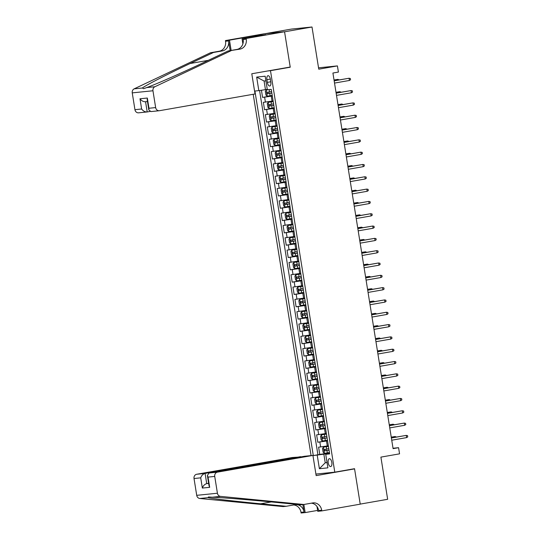 <?xml version="1.0" encoding="UTF-8"?>
<svg xmlns="http://www.w3.org/2000/svg" width="540" height="540" viewBox="0 0 540 540"><rect width="100%" height="100%" fill="white"/><g stroke="black" fill="none" stroke-linecap="round" stroke-linejoin="round"><path stroke-width="0.81" d="M331.81 462.449A3.996 1.796 -99.9 0 0 329.332 458.696A3.996 1.796 -99.9 0 0 328.226 462.814A3.996 1.796 -99.9 0 0 330.71 466.567A3.996 1.796 -99.9 0 0 331.81 462.449M253.213 94.277L311.087 455.605M264.708 33.764L291.296 29.099L312.005 27L318.762 69.181L337.419 65.907L318.546 67.824M315.913 474.073L334.787 472.163L354.544 468.7L360.214 504.104L387.652 499.298L380.902 457.117L399.56 453.843L398.574 447.687L393.019 448.247M287.665 67.48L290.237 67.216L284.567 31.806L312.005 27M261.434 90.241L262.582 97.423L272.275 95.722M273.112 100.96L263.372 102.35L264.553 109.742L274.246 108.041M275.083 113.272L265.343 114.662L266.524 122.053L276.217 120.353M277.06 125.591L267.314 126.981L268.502 134.372L278.195 132.671M279.031 137.903L269.291 139.293L270.473 146.684L280.166 144.983M281.003 150.221L271.262 151.612L272.444 159.003L282.137 157.302M282.974 162.533L273.233 163.924L274.415 171.315L284.108 169.614M284.945 174.852L275.204 176.243L276.392 183.634L286.085 181.933M286.922 187.164L277.182 188.554L278.363 195.946L288.056 194.245M288.893 199.483L279.153 200.873L280.334 208.265L290.027 206.564M290.864 211.795L281.124 213.185L282.305 220.577L291.998 218.876M292.835 224.114L283.095 225.504L284.283 232.895L293.969 231.194M294.813 236.425L285.066 237.816L286.254 245.207L295.947 243.506M296.784 248.744L287.044 250.135L288.225 257.526L297.918 255.825M298.755 261.056L289.015 262.447L290.196 269.838L299.889 268.137M300.726 273.375L290.986 274.766L292.174 282.157L301.86 280.456M302.704 285.687L292.957 287.078L294.145 294.469L303.838 292.768M304.675 298.006L294.935 299.396L296.116 306.788L305.809 305.087M306.646 310.318L296.906 311.708L298.087 319.1L307.78 317.399M308.617 322.637L298.877 324.027L300.058 331.418L309.751 329.717M310.595 334.949L300.848 336.339L302.036 343.73L311.728 342.029M312.566 347.267L302.825 348.658L304.007 356.049L313.7 354.348M314.537 359.579L304.796 360.97L305.978 368.361L315.671 366.66M316.507 371.898L306.767 373.288L307.949 380.68L317.642 378.979M318.485 384.21L308.738 385.601L309.926 392.992L319.619 391.291M320.456 396.529L310.716 397.919L311.897 405.311L321.59 403.61M322.427 408.841L312.687 410.231L313.868 417.623L323.561 415.921M324.398 421.16L314.658 422.55L315.839 429.941L325.532 428.24M326.369 433.471L316.629 434.862L317.817 442.253L327.51 440.552M337.419 65.907L338.404 72.07L332.917 73.028L393.086 448.646L398.574 447.687M266.915 79.677L267.347 82.384A3.868 1.742 -99.9 0 0 269.75 86.022A3.868 1.742 -99.9 0 0 270.824 82.033L270.385 79.326A3.868 1.742 -99.9 0 0 267.982 75.688A3.868 1.742 -99.9 0 0 266.915 79.677L270.344 79.076M334.787 472.163L270.479 70.679L267.908 70.942M329.576 453.465L325.728 454.309L329.643 453.911L271.256 89.37L267.341 89.768L265.167 76.221L256.662 77.085L258.829 90.632L254.914 91.031L313.301 455.564L323.851 454.174L325.228 462.794L327.058 462.605M325.728 454.309L327.895 467.849L319.39 468.713L317.223 455.166M327.557 440.863L317.817 442.253M328.347 445.79L327.274 445.973L326.484 441.052M325.586 428.544L315.839 429.941M323.609 416.232L313.868 417.623M321.638 403.913L311.897 405.311M319.666 391.601L309.926 392.992M317.696 379.283L307.949 380.68M315.718 366.971L305.978 368.361M313.747 354.652L304.007 356.049M311.776 342.34L302.036 343.73M309.805 330.021L300.058 331.418M307.827 317.709L298.087 319.1M305.856 305.39L296.116 306.788M303.885 293.078L294.145 294.469M301.914 280.76L292.174 282.157M299.936 268.447L290.196 269.838M297.965 256.129L288.225 257.526M295.994 243.817L286.254 245.207M294.023 231.498L284.283 232.895M292.052 219.186L282.305 220.577M290.075 206.867L280.334 208.265M288.103 194.555L278.363 195.946M286.132 182.237L276.392 183.634M284.162 169.925L274.415 171.315M282.184 157.606L272.444 159.003M280.213 145.294L270.473 146.684M278.242 132.975L268.502 134.372M276.271 120.663L266.524 122.053M274.293 108.344L264.553 109.742M272.322 96.032L262.582 97.423M259.571 90.524L317.912 454.761L329.481 452.871M327.274 445.973L318.607 447.181L319.788 454.572M265.91 80.831L264.08 81.014L265.457 89.64L258.829 90.632M267.266 89.323L265.457 89.64M290.237 67.216L270.479 70.679M327.038 462.476L325.228 462.794L319.39 468.713M329.528 453.175L323.851 454.174M317.912 454.761L313.301 455.564M264.08 81.014L256.662 77.085M349.421 80.46L350.548 79.738L350.345 78.509L349.07 78.239L349.421 80.46L334.53 83.072M334.172 80.852L349.07 78.239L334.159 80.777M268.312 89.674L266.24 90.005L265.316 91.355L265.91 95.047L267.226 96.161L272.228 95.418M266.24 90.005L269.237 89.579M271.613 91.597L267.151 92.279L267.408 93.758L271.85 93.076M271.843 93.029L268.988 93.481L268.751 92.003M337.986 80.109L337.871 79.38L334.031 79.981M339.194 79.9L337.871 79.38L334.044 80.048M255.029 93.96L159.536 110.693A3.746 3.341 84.2 0 1 159.32 110.727A3.746 3.341 84.2 0 1 155.648 107.582L152.962 90.767L132.246 92.873A3.746 3.341 -95.8 0 1 134.177 88.844L210.458 52.765L219.24 51.226A8.735 7.796 84.2 0 0 225.538 41.263L225.43 40.581L263.844 33.851L284.553 31.745L290.209 67.034L251.788 73.764L255.029 93.96M210.458 52.765L213.523 52.454L190.134 63.517C167.63 74.108 145.071 85.671 142.371 88.013L143.6 88.709L146.698 87.575C155.115 84.652 182.507 72.596 204.714 62.039L228.103 50.976L236.885 49.437A8.735 7.796 84.2 0 0 243.182 39.467L246.247 39.157L246.139 38.482L284.553 31.745M228.103 50.976L239.949 49.127A8.735 7.796 84.2 0 0 246.247 39.157M230.155 50.618L228.602 40.946A8.735 7.796 84.2 0 1 222.304 50.915L213.523 52.454M138.827 112.799A3.746 3.341 -95.8 0 1 138.611 112.826A3.746 3.341 -95.8 0 1 134.939 109.681L132.246 92.873M146.698 87.575L154.886 86.744L231.167 50.666M254.219 36.767L254.077 35.863L254.968 35.768L255.103 36.612M265.781 34.736L254.968 35.768M265.775 34.675L242.082 38.894L246.139 38.482M225.43 40.581L229.487 40.169L231.134 50.443M254.077 35.863L229.487 40.169M149.965 111.463L147.197 111.949C145.064 112.07 143.208 111.092 141.629 108.999L139.995 98.78C141.575 100.865 143.424 101.851 145.557 101.729L147.197 111.949L138.611 112.826M242.879 43.855L242.082 38.894M154.886 86.744A3.746 3.341 84.2 0 0 152.962 90.767M258.262 35.195L258.397 36.032M139.995 98.78L147.326 98.037L147.191 99.711L148.824 109.937L150.957 111.578L159.32 110.727M147.326 98.037L148.966 108.257L148.824 109.937M300.625 456.955L292.214 457.522L196.722 474.255L205.092 473.405L206.726 483.624L208.649 483.428M300.584 456.671L205.092 473.405C203.033 473.999 201.575 475.477 200.711 477.846L194.022 478.528L196.715 495.335L217.424 493.236A3.746 3.341 84.2 0 0 220.502 496.382L303.858 504.488L312.64 502.949A8.735 7.796 -95.8 0 1 313.132 502.875A8.735 7.796 -95.8 0 1 321.698 510.219L321.806 510.901L360.227 504.164L354.571 468.882L351.999 469.145M305.161 512.588L303.858 504.482L300.793 504.799L275.231 502.315C250.952 499.919 221.245 497.515 212.315 497.212L208.514 496.969L207.981 497.651C211.201 498.535 236.075 501.431 260.651 503.793L286.214 506.277L294.995 504.738A8.735 7.796 -95.8 0 1 295.488 504.671A8.735 7.796 -95.8 0 1 304.054 512.014L300.989 512.325L301.097 513L305.161 512.588L317.608 510.408M286.214 506.277L283.149 506.588L199.793 498.488A3.746 3.341 -95.8 0 1 196.715 495.335M354.571 468.882L316.156 475.612L312.923 455.416L217.431 472.149A3.746 3.341 84.2 0 0 214.731 476.422L217.424 493.236M321.806 510.901L317.75 511.313L316.98 506.486M316.656 473.999L315.92 474.127M312.923 455.416L304.553 456.266L209.061 473L217.431 472.149M302.866 504.583L304.054 512.014M194.022 478.528A3.746 3.341 -95.8 0 1 196.722 474.255M293.686 504.968A8.735 7.796 -95.8 0 1 300.989 512.325M311.33 503.172A8.735 7.796 -95.8 0 1 318.634 510.53L321.698 510.219M208.629 483.293L206.726 483.624C204.674 484.218 203.216 485.703 202.345 488.065L200.711 477.846M214.731 476.422L208.042 477.104L207.374 475.457L209.061 473M208.042 477.104L209.682 487.323L209.007 485.676L207.374 475.457M351.392 92.772L352.519 92.056L352.323 90.821L351.041 90.558L351.392 92.772L336.501 95.384M336.143 93.17L351.041 90.558L336.137 93.096M353.369 105.091L354.49 104.369L354.294 103.14L353.012 102.87L353.369 105.091L338.472 107.703M338.121 105.482L353.012 102.87L338.108 105.408M355.34 117.403L356.461 116.687L356.265 115.452L354.983 115.189L355.34 117.403L340.443 120.015M340.092 117.801L354.983 115.189L340.079 117.727M357.311 129.722L358.439 128.999L358.236 127.771L356.954 127.501L357.311 129.722L342.421 132.334M342.063 130.113L356.954 127.501L342.05 130.039M273.206 101.527L268.211 102.323L267.287 103.667L267.881 107.359L269.197 108.479L274.199 107.73M268.211 102.323L273.213 101.574M273.584 103.91L269.143 104.598L269.379 106.069L273.821 105.388M273.814 105.341L270.959 105.793L270.722 104.321M339.964 92.428L339.842 91.692L336.008 92.293M341.165 92.212L339.842 91.692L336.015 92.367M275.177 113.839L270.182 114.635L269.264 115.985L269.851 119.678L271.168 120.791L276.17 120.049M270.182 114.635L275.184 113.886M275.555 116.228L271.114 116.91L271.35 118.388L275.791 117.707M275.785 117.659L272.93 118.112L272.693 116.633M341.935 104.74L341.82 104.011L337.979 104.612M343.143 104.531L341.82 104.011L337.993 104.679M277.148 126.158L272.16 126.954L271.235 128.297L271.829 131.989L273.146 133.11L278.141 132.361M272.16 126.954L277.155 126.205M277.533 128.54L273.071 129.229L273.321 130.7L277.769 130.019M277.763 129.971L274.901 130.424L274.664 128.952M343.906 117.058L343.791 116.323L339.95 116.924M345.114 116.843L343.791 116.323L339.964 116.998M279.119 138.47L274.131 139.266L273.206 140.616L273.8 144.308L275.117 145.422L280.112 144.68M274.131 139.266L279.126 138.517M279.504 140.859L275.062 141.541L275.299 143.019L279.74 142.337M279.734 142.29L276.878 142.742L276.635 141.264M345.877 129.37L345.762 128.642L341.921 129.242M347.085 129.161L345.762 128.642L341.935 129.31M359.282 142.034L360.41 141.318L360.214 140.083L358.931 139.82L359.282 142.034L344.392 144.646M344.034 142.432L358.931 139.82L344.027 142.358M281.097 150.788L276.102 151.585L275.177 152.928L275.771 156.62L277.088 157.741L282.089 156.992M276.102 151.585L281.104 150.836M281.475 153.171L277.013 153.859L277.27 155.338L281.711 154.649M281.704 154.602L278.849 155.054L278.613 153.583M347.855 141.689L347.733 140.953L343.899 141.554M349.056 141.473L347.733 140.953L343.906 141.629M361.26 154.352L362.381 153.63L362.185 152.401L360.902 152.132L361.26 154.352L346.363 156.965M346.012 154.744L360.902 152.132L345.998 154.669M283.068 163.1L278.073 163.897L277.155 165.247L277.742 168.939L279.059 170.053L284.06 169.31M278.073 163.897L283.075 163.148M283.446 165.49L279.005 166.172L279.241 167.65L283.682 166.968M283.675 166.921L280.82 167.373L280.584 165.895M349.826 154.001L349.711 153.272L345.87 153.873M351.027 153.792L349.711 153.272L345.877 153.941M363.231 166.664L364.351 165.949L364.156 164.714L362.873 164.45L363.231 166.664L348.334 169.276M347.983 167.062L362.873 164.45L347.969 166.988M285.039 175.419L280.044 176.216L279.126 177.559L279.713 181.251L281.036 182.372L286.031 181.622M280.044 176.216L285.046 175.466M285.424 177.802L280.962 178.49L281.212 179.969L285.66 179.28M285.653 179.233L282.791 179.685L282.555 178.214M351.796 166.32L351.682 165.584L347.841 166.185M353.005 166.104L351.682 165.584L347.855 166.259M365.202 178.983L366.329 178.261L366.127 177.032L364.844 176.762L365.202 178.983L350.312 181.595M349.954 179.375L364.844 176.762L349.94 179.3M287.01 187.731L282.022 188.528L281.097 189.878L281.691 193.57L283.007 194.684L288.002 193.941M282.022 188.528L287.017 187.778M287.395 190.121L282.947 190.802L283.19 192.281L287.631 191.599M287.624 191.552L284.769 192.004L284.526 190.525M353.768 178.632L353.653 177.903L349.812 178.504M354.976 178.423L353.653 177.903L349.826 178.571M367.173 191.295L368.3 190.579L368.105 189.344L366.822 189.081L367.173 191.295L352.283 193.907M351.925 191.693L366.822 189.081L351.918 191.619M288.981 200.05L283.993 200.846L283.068 202.19L283.662 205.882L284.978 207.002L289.98 206.253M283.993 200.846L288.995 200.097M289.366 202.433L284.904 203.121L285.161 204.599L289.602 203.911M289.595 203.863L286.74 204.316L286.504 202.844M355.745 190.951L355.624 190.215L351.783 190.816M356.947 190.735L355.624 190.215L351.796 190.89M369.144 203.614L370.271 202.892L370.076 201.663L368.793 201.393L369.144 203.614L354.254 206.226M353.896 204.005L368.793 201.393L353.889 203.931M290.959 212.362L285.964 213.158L285.046 214.508L285.633 218.201L286.949 219.314L291.951 218.572M285.964 213.158L290.966 212.409M291.337 214.751L286.895 215.433L287.132 216.911L291.573 216.23M291.566 216.182L288.711 216.635L288.475 215.156M357.716 203.263L357.595 202.534L353.761 203.135M358.918 203.054L357.595 202.534L353.768 203.202M371.122 215.926L372.242 215.21L372.046 213.975L370.764 213.712L371.122 215.926L356.225 218.538M355.874 216.324L370.764 213.712L355.86 216.25M292.93 224.681L287.935 225.477L287.017 226.82L287.604 230.513L288.927 231.633L293.922 230.884M287.935 225.477L292.937 224.728M293.315 227.063L288.853 227.752L289.103 229.23L293.551 228.542M293.544 228.494L290.682 228.947L290.446 227.475M359.687 215.582L359.573 214.846L355.732 215.447M360.896 215.366L359.573 214.846L355.745 215.521M373.093 228.245L374.213 227.522L374.018 226.294L372.735 226.024L373.093 228.245L358.202 230.857M357.845 228.636L372.735 226.024L357.831 228.562M294.901 236.993L289.913 237.789L288.988 239.139L289.582 242.831L290.898 243.945L295.893 243.203M289.913 237.789L294.908 237.04M295.286 239.382L290.824 240.064L291.074 241.542L295.522 240.86M295.515 240.813L292.653 241.265L292.417 239.787M361.658 227.894L361.544 227.165L357.703 227.765M362.867 227.684L361.544 227.165L357.716 227.833M375.064 240.556L376.191 239.841L375.995 238.606L374.713 238.343L375.064 240.556L360.173 243.169M359.815 240.955L374.713 238.343L359.802 240.881M296.872 249.311L291.884 250.108L290.959 251.451L291.553 255.143L292.869 256.264L297.871 255.515M291.884 250.108L296.885 249.359M297.257 251.694L292.815 252.382L293.051 253.861L297.493 253.172M297.486 253.125L294.631 253.577L294.394 252.106M363.636 240.212L363.514 239.476L359.674 240.077M364.838 239.996L363.514 239.476L359.687 240.151M377.035 252.875L378.162 252.153L377.966 250.925L376.684 250.655L377.035 252.875L362.144 255.488M361.787 253.267L376.684 250.655L361.78 253.193M298.85 261.623L293.855 262.42L292.93 263.77L293.524 267.462L294.84 268.576L299.842 267.833M293.855 262.42L298.856 261.671M299.228 264.013L294.766 264.695L295.022 266.173L299.464 265.491M299.457 265.444L296.602 265.896L296.365 264.418M365.607 252.524L365.486 251.795L361.651 252.396M366.808 252.315L365.486 251.795L361.658 252.464M379.013 265.187L380.133 264.472L379.937 263.237L378.655 262.973L379.013 265.187L364.115 267.8M363.764 265.586L378.655 262.973L363.751 265.511M300.821 273.942L295.826 274.738L294.908 276.082L295.495 279.774L296.818 280.894L301.813 280.145M295.826 274.738L300.827 273.989M301.205 276.325L296.757 277.013L296.993 278.492L301.442 277.803M301.428 277.756L298.573 278.208L298.337 276.737M367.578 264.843L367.463 264.107L363.623 264.708M368.786 264.627L367.463 264.107L363.636 264.782M380.983 277.506L382.104 276.784L381.908 275.555L380.626 275.285L380.983 277.506L366.086 280.118M365.735 277.898L380.626 275.285L365.722 277.823M302.791 286.254L297.803 287.05L296.879 288.401L297.473 292.093L298.789 293.207L303.784 292.464M297.803 287.05L302.798 286.301M303.176 288.644L298.715 289.325L298.964 290.804L303.413 290.122M303.406 290.075L300.544 290.527L300.308 289.049M369.549 277.155L369.434 276.426L365.594 277.027M370.757 276.946L369.434 276.426L365.607 277.094M382.955 289.818L384.082 289.103L383.879 287.867L382.604 287.604L382.955 289.818L368.064 292.43M367.706 290.216L382.604 287.604L367.693 290.142M304.763 298.573L299.774 299.369L298.85 300.713L299.444 304.405L300.76 305.525L305.762 304.776M299.774 299.369L304.769 298.62M305.147 300.956L300.706 301.644L300.942 303.122L305.384 302.434M305.377 302.387L302.522 302.839L302.285 301.367M371.52 289.474L371.405 288.738L367.565 289.339M372.728 289.258L371.405 288.738L367.578 289.413M384.925 302.137L386.053 301.415L385.857 300.186L384.575 299.916L384.925 302.137L370.035 304.749M369.677 302.528L384.575 299.916L369.671 302.454M306.74 310.885L301.745 311.681L300.821 313.031L301.415 316.724L302.731 317.837L307.733 317.095M301.745 311.681L306.747 310.932M307.118 313.274L302.656 313.956L302.913 315.434L307.355 314.753M307.348 314.705L304.493 315.158L304.256 313.679M373.498 301.786L373.376 301.057L369.542 301.658M374.699 301.577L373.376 301.057L369.549 301.725M386.903 314.449L388.024 313.733L387.828 312.498L386.546 312.235L386.903 314.449L372.006 317.061M371.655 314.847L386.546 312.235L371.642 314.773M308.711 323.204L303.716 324L302.798 325.343L303.385 329.036L304.702 330.156L309.704 329.407M303.716 324L308.718 323.251M309.089 325.586L304.648 326.275L304.884 327.753L309.332 327.065M309.319 327.017L306.464 327.47L306.227 325.998M375.469 314.105L375.354 313.369L371.513 313.97M376.677 313.889L375.354 313.369L371.527 314.044M388.874 326.768L389.995 326.045L389.799 324.817L388.517 324.547L388.874 326.768L373.977 329.38M373.626 327.159L388.517 324.547L373.613 327.085M310.682 335.516L305.694 336.312L304.769 337.662L305.363 341.354L306.68 342.468L311.675 341.726M305.694 336.312L310.689 335.563M311.067 337.905L306.605 338.587L306.855 340.065L311.303 339.383M311.297 339.336L308.435 339.788L308.198 338.31M377.44 326.416L377.325 325.688L373.484 326.288M378.648 326.207L377.325 325.688L373.498 326.356M390.845 339.079L391.973 338.364L391.77 337.129L390.488 336.865L390.845 339.079L375.955 341.692M375.597 339.478L390.488 336.865L375.584 339.404M312.653 347.834L307.665 348.631L306.74 349.974L307.334 353.666L308.651 354.787L313.652 354.038M307.665 348.631L312.66 347.882M313.038 350.217L308.597 350.906L308.833 352.384L313.274 351.695M313.268 351.648L310.412 352.1L310.176 350.629M379.411 338.735L379.296 338L375.455 338.6M380.619 338.519L379.296 338L375.469 338.675M392.816 351.398L393.944 350.676L393.748 349.448L392.465 349.178L392.816 351.398L377.926 354.011M377.568 351.79L392.465 349.178L377.561 351.715M314.631 360.146L309.636 360.943L308.711 362.293L309.305 365.985L310.622 367.099L315.623 366.356M309.636 360.943L314.638 360.194M315.009 362.536L310.568 363.218L310.804 364.696L315.245 364.014M315.238 363.967L312.383 364.419L312.147 362.941M381.389 351.047L381.267 350.318L377.433 350.919M382.59 350.838L381.267 350.318L377.44 350.987M394.794 363.71L395.914 362.995L395.719 361.76L394.436 361.496L394.794 363.71L379.897 366.323M379.546 364.108L394.436 361.496L379.532 364.034M316.602 372.465L311.607 373.262L310.689 374.605L311.276 378.297L312.593 379.418L317.594 378.668M311.607 373.262L316.609 372.512M316.98 374.848L312.518 375.536L312.775 377.014L317.216 376.326M317.209 376.279L314.354 376.731L314.118 375.26M383.36 363.366L383.245 362.63L379.404 363.231M384.568 363.15L383.245 362.63L379.418 363.305M396.765 376.029L397.886 375.307L397.69 374.078L396.407 373.808L396.765 376.029L381.868 378.641M381.517 376.421L396.407 373.808L381.503 376.346M318.573 384.777L313.585 385.574L312.66 386.924L313.247 390.616L314.57 391.73L319.565 390.987M313.585 385.574L318.58 384.824M318.958 387.167L314.51 387.848L314.746 389.327L319.194 388.645M319.187 388.598L316.325 389.05L316.089 387.572M385.331 375.678L385.216 374.949L381.375 375.55M386.539 375.469L385.216 374.949L381.389 375.617M398.736 388.341L399.863 387.626L399.661 386.39L398.378 386.127L398.736 388.341L383.846 390.953M383.488 388.739L398.378 386.127L383.474 388.665M400.707 400.66L401.834 399.938L401.639 398.709L400.356 398.439L400.707 400.66L385.817 403.272M385.459 401.051L400.356 398.439L385.452 400.977M402.685 412.972L403.805 412.256L403.61 411.021L402.327 410.758L402.685 412.972L387.788 415.584M387.437 413.37L402.327 410.758L387.423 413.296M320.544 397.096L315.556 397.892L314.631 399.236L315.225 402.928L316.541 404.048L321.536 403.299M315.556 397.892L320.551 397.143M320.929 399.479L316.467 400.167L316.724 401.645L321.165 400.957M321.158 400.91L318.303 401.362L318.06 399.89M387.302 387.997L387.187 387.261L383.346 387.862M388.51 387.781L387.187 387.261L383.36 387.936M322.515 409.408L317.527 410.204L316.602 411.554L317.196 415.246L318.512 416.36L323.514 415.618M317.527 410.204L322.529 409.455M322.9 411.797L318.458 412.479L318.695 413.957L323.136 413.276M323.129 413.228L320.274 413.681L320.038 412.202M389.279 400.309L389.158 399.58L385.324 400.181M390.481 400.1L389.158 399.58L385.331 400.248M324.493 421.726L319.498 422.523L318.58 423.866L319.167 427.558L320.483 428.679L325.485 427.93M319.498 422.523L324.5 421.774M324.871 424.109L320.409 424.798L320.666 426.276L325.107 425.588M325.1 425.54L322.245 425.993L322.009 424.521M391.25 412.627L391.136 411.892L387.295 412.493M392.452 412.412L391.136 411.892L387.302 412.567M404.656 425.291L405.776 424.568L405.581 423.34L404.298 423.07L404.656 425.291L389.759 427.903M389.408 425.682L404.298 423.07L389.394 425.608M326.464 434.038L321.469 434.835L320.551 436.185L321.138 439.877L322.461 440.991L327.456 440.249M321.469 434.835L326.471 434.086M326.849 436.428L322.4 437.11L322.637 438.588L327.085 437.906M327.078 437.859L324.216 438.311L323.98 436.833M393.221 424.94L393.107 424.211L389.266 424.811M394.43 424.73L393.107 424.211L389.279 424.879M406.627 437.603L407.754 436.887L407.552 435.652L406.269 435.389L406.627 437.603L391.736 440.215M391.379 438.001L406.269 435.389L391.365 437.927M328.435 446.357L323.447 447.154L322.522 448.497L323.116 452.189L324.432 453.31L329.427 452.561M323.447 447.154L328.442 446.405M328.82 448.74L324.358 449.429L324.614 450.907L329.056 450.218M329.049 450.171L326.194 450.623L325.951 449.152M395.192 437.258L395.077 436.523L391.237 437.123M396.401 437.042L395.077 436.523L391.25 437.198M325.303 433.661L324.513 428.733M323.332 421.342L322.542 416.421M321.361 409.03L320.571 404.102M319.383 396.711L318.593 391.79M317.412 384.399L316.622 379.471M315.441 372.08L314.651 367.16M313.47 359.768L312.68 354.841M311.492 347.45L310.703 342.529M309.521 335.138L308.732 330.21M307.55 322.819L306.76 317.898M305.579 310.507L304.79 305.579M303.601 298.188L302.819 293.267M301.631 285.876L300.841 280.949M299.66 273.557L298.87 268.637M297.689 261.245L296.899 256.318M295.711 248.927L294.928 244.006M293.74 236.615L292.95 231.687M291.769 224.296L290.979 219.375M289.798 211.984L289.008 207.056M287.827 199.665L287.037 194.744M285.849 187.353L285.059 182.425M283.878 175.034L283.088 170.114M281.907 162.722L281.117 157.795M279.936 150.404L279.146 145.483M277.958 138.092L277.168 133.164M275.987 125.773L275.197 120.852M274.016 113.461L273.226 108.533M272.045 101.142L271.256 96.221M265.417 102.141L264.627 97.214M320.645 446.971L319.856 442.044M318.674 434.66L317.885 429.732M316.703 422.341L315.913 417.413M314.726 410.029L313.943 405.101M312.755 397.71L311.965 392.783M310.784 385.398L309.994 380.471M308.812 373.079L308.023 368.152M306.841 360.767L306.052 355.84M304.864 348.449L304.074 343.521M302.893 336.137L302.103 331.209M300.922 323.818L300.132 318.89M298.951 311.506L298.161 306.578M296.973 299.187L296.183 294.26M295.002 286.875L294.212 281.947M293.031 274.556L292.241 269.629M291.06 262.244L290.27 257.317M289.082 249.925L288.293 244.998M287.111 237.614L286.322 232.686M285.14 225.295L284.351 220.367M283.169 212.983L282.38 208.055M281.192 200.664L280.409 195.737M279.221 188.352L278.431 183.425M277.25 176.033L276.46 171.106M275.279 163.721L274.489 158.794M273.301 151.403L272.518 146.475M271.33 139.091L270.54 134.163M269.359 126.772L268.569 121.844M267.388 114.46L266.598 109.532M270.783 81.783L267.347 82.384M266.213 90.038L267.192 96.133M269.75 93.413L270.122 95.749M269.136 89.593L269.514 91.935M268.988 93.481L267.408 93.758M236.885 49.437L239.949 49.127M222.304 50.915L219.24 51.226M134.939 109.681L141.629 108.999M148.966 108.257L155.648 107.582M134.177 88.844L142.371 88.013M228.602 40.946L225.538 41.263M190.134 63.517L208.325 60.331M209.682 487.323L202.345 488.065M220.502 496.382L212.315 497.212M207.981 497.651L199.793 498.488M260.651 503.793L271.276 501.93M268.191 102.357L269.163 108.452M271.721 105.725L272.099 108.068M271.114 101.912L271.485 104.247M270.959 105.793L269.379 106.069M270.162 114.669L271.134 120.764M273.692 118.044L274.07 120.38M273.085 114.224L273.456 116.566M272.93 118.112L271.35 118.388M272.133 126.988L273.112 133.083M275.67 130.356L276.041 132.698M275.056 126.542L275.434 128.878M274.901 130.424L273.321 130.7M274.104 139.3L275.083 145.395M277.641 142.675L278.012 145.01M277.027 138.854L277.405 141.197M276.878 142.742L275.299 143.019M276.082 151.619L277.054 157.714M279.612 154.987L279.99 157.329M278.998 151.173L279.376 153.508M278.849 155.054L277.27 155.338M278.053 163.931L279.025 170.026M281.583 167.306L281.961 169.641M280.976 163.485L281.347 165.827M280.82 167.373L279.241 167.65M280.024 176.249L281.003 182.345M283.561 179.618L283.932 181.96M282.947 175.804L283.318 178.139M282.791 179.685L281.212 179.969M281.995 188.561L282.974 194.657M285.532 191.936L285.903 194.272M284.918 188.116L285.296 190.458M284.769 192.004L283.19 192.281M283.966 200.88L284.945 206.975M287.503 204.248L287.881 206.591M286.889 200.435L287.267 202.77M286.74 204.316L285.161 204.599M285.944 213.192L286.916 219.287M289.474 216.567L289.852 218.903M288.866 212.747L289.238 215.089M288.711 216.635L287.132 216.911M287.915 225.511L288.893 231.606M291.452 228.879L291.823 231.221M290.837 225.065L291.209 227.401M290.682 228.947L289.103 229.23M289.885 237.823L290.864 243.918M293.423 241.198L293.794 243.533M292.808 237.377L293.186 239.72M292.653 241.265L291.074 241.542M291.857 250.142L292.835 256.237M295.394 253.51L295.772 255.852M294.779 249.696L295.157 252.032M294.631 253.577L293.051 253.861M293.834 262.454L294.806 268.549M297.365 265.829L297.743 268.164M296.757 262.008L297.128 264.35M296.602 265.896L295.022 266.173M295.805 274.772L296.784 280.868M299.336 278.141L299.714 280.483M298.728 274.327L299.099 276.662M298.573 278.208L296.993 278.492M297.776 287.084L298.755 293.18M301.313 290.459L301.685 292.795M300.699 286.639L301.077 288.981M300.544 290.527L298.964 290.804M299.747 299.403L300.726 305.498M303.284 302.771L303.656 305.113M302.67 298.957L303.048 301.293M302.522 302.839L300.942 303.122M301.725 311.715L302.697 317.81M305.255 315.09L305.633 317.425M304.648 311.269L305.019 313.612M304.493 315.158L302.913 315.434M303.696 324.034L304.668 330.129M307.226 327.402L307.604 329.744M306.619 323.588L306.99 325.924M306.464 327.47L304.884 327.753M305.667 336.346L306.646 342.441M309.204 339.721L309.575 342.056M308.59 335.9L308.968 338.243M308.435 339.788L306.855 340.065M307.638 348.664L308.617 354.76M311.175 352.033L311.546 354.375M310.561 348.219L310.939 350.555M310.412 352.1L308.833 352.384M309.616 360.976L310.588 367.072M313.146 364.351L313.524 366.687M312.538 360.531L312.91 362.873M312.383 364.419L310.804 364.696M311.587 373.295L312.559 379.39M315.117 376.663L315.495 379.006M314.51 372.85L314.881 375.185M314.354 376.731L312.775 377.014M313.558 385.607L314.537 391.702M317.095 388.982L317.466 391.318M316.481 385.162L316.859 387.504M316.325 389.05L314.746 389.327M315.529 397.926L316.507 404.021M319.066 401.294L319.437 403.637M318.452 397.481L318.829 399.816M318.303 401.362L316.724 401.645M317.507 410.238L318.478 416.333M321.037 413.613L321.415 415.949M320.423 409.793L320.8 412.135M320.274 413.681L318.695 413.957M319.478 422.557L320.45 428.652M323.008 425.925L323.386 428.267M322.4 422.111L322.772 424.447M322.245 425.993L320.666 426.276M321.449 434.869L322.427 440.964M324.986 438.244L325.357 440.579M324.371 434.423L324.743 436.765M324.216 438.311L322.637 438.588M323.42 447.188L324.398 453.283M326.957 450.556L327.328 452.898M326.342 446.742L326.72 449.077M326.194 450.623L324.614 450.907M147.481 101.54L145.341 101.756"/></g></svg>

